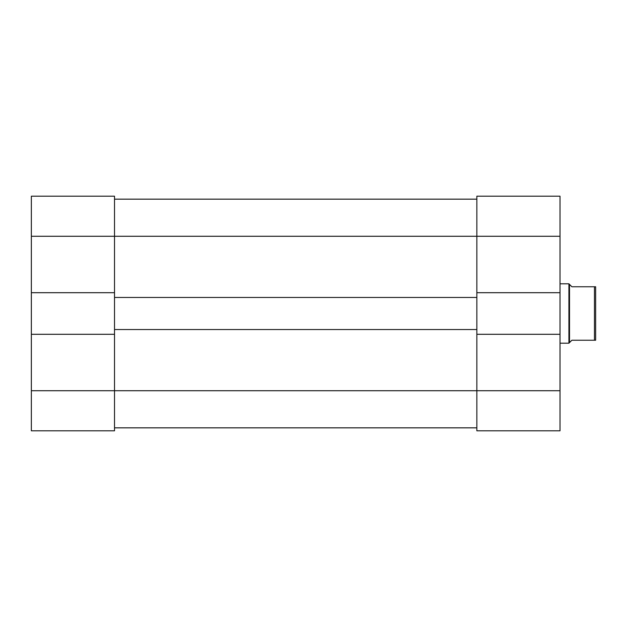 <?xml version="1.0" encoding="UTF-8"?>
<svg xmlns="http://www.w3.org/2000/svg" width="627" height="627" viewBox="0 0 627 627"><rect width="100%" height="100%" fill="white"/><g stroke="black" fill="none" stroke-linecap="round" stroke-linejoin="round"><path stroke-width="0.94" d="M594.459 286.766L595.65 286.766L595.65 340.234L594.459 340.234L594.459 286.766L571.887 286.766L568.916 283.804L568.916 343.196L560.013 343.196M569.512 284.392L569.512 342.608L571.887 340.234L594.459 340.234M560.013 334.293L560.013 430.812L476.849 430.812L476.849 334.293L560.013 334.293L560.013 292.707L476.849 292.707L476.849 196.188L560.013 196.188L560.013 292.707M114.514 427.841L476.849 427.841M560.013 236.277L31.35 236.277L31.35 196.188L114.514 196.188L114.514 297.464L476.849 297.464L476.849 292.707M114.514 199.159L476.849 199.159L114.514 199.159M114.514 334.293L31.35 334.293L31.35 390.723L114.514 390.723L114.514 329.536L476.849 329.536L476.849 334.293M114.514 329.536L114.514 297.464M476.849 329.536L476.849 297.464M560.013 390.723L114.514 390.723L114.514 430.812L31.35 430.812L31.35 390.723M31.35 236.277L31.35 334.293M114.514 292.707L31.35 292.707M114.514 430.812L31.35 430.812M569.512 342.608L568.916 343.196M560.013 283.804L568.916 283.804"/></g></svg>
